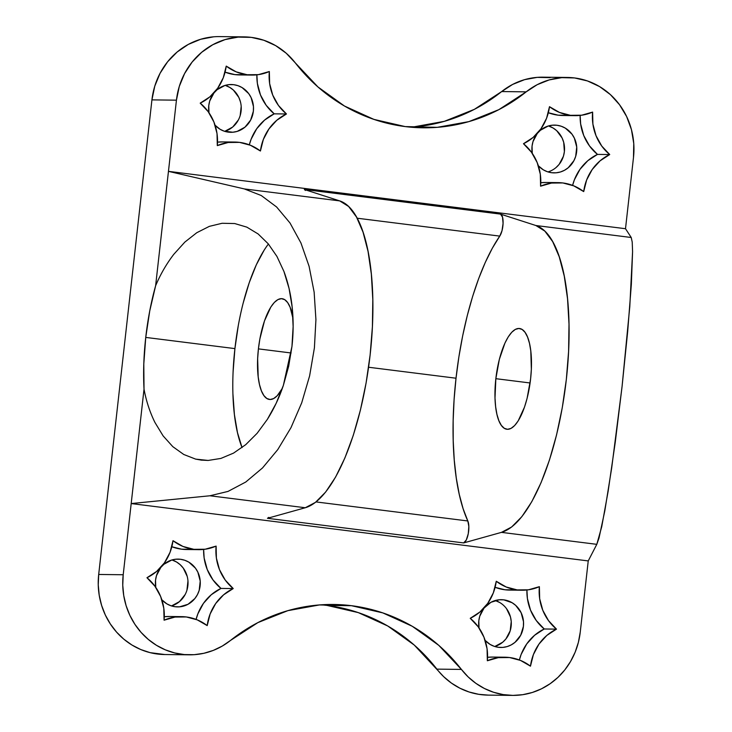 <?xml version="1.0" encoding="UTF-8"?>
<svg xmlns="http://www.w3.org/2000/svg" width="732" height="732" viewBox="0 0 732 732"><rect width="100%" height="100%" fill="white"/><g stroke="black" fill="none" stroke-linecap="round" stroke-linejoin="round"><path stroke-width="1.1" d="M193.889 549.329A47.681 44.798 -89.3 0 1 172.99 540.692L170.053 552.312L164.471 562.789L156.611 571.445L146.967 577.731L154.955 586.241L160.683 596.598L163.785 608.164L164.078 620.187L174.994 617.067L186.303 616.957L197.265 619.867L207.193 625.604L210.13 613.983L215.711 603.507L223.571 594.851L233.215 588.555L225.227 580.055L219.499 569.697L216.398 558.132L216.114 546.109L205.189 549.22L193.889 549.329L182.918 546.429L172.99 540.692A47.681 44.798 -89.3 0 1 146.967 577.731A47.681 44.798 -89.3 0 1 164.078 620.187A47.681 44.798 -89.3 0 1 181.545 616.637A47.681 44.798 -89.3 0 1 207.193 625.604A47.681 44.798 -89.3 0 1 233.215 588.555A47.681 44.798 -89.3 0 1 216.114 546.109A47.681 44.798 -89.3 0 1 198.647 549.659A47.681 44.798 -89.3 0 1 193.889 549.329L181.627 549.192L193.889 549.329M171.828 546.749A47.681 44.798 90.7 0 0 181.627 549.192L171.828 546.749M517.158 589.91A47.681 44.798 -89.3 0 1 496.269 581.263L493.322 592.883L487.75 603.36L479.89 612.016L470.246 618.311L478.234 626.812L483.953 637.169L487.064 648.735L487.347 660.758L498.272 657.647L509.573 657.537L520.543 660.438L530.471 666.175L533.408 654.554L538.981 644.078L546.841 635.422L556.485 629.136L548.506 620.626L542.778 610.268L539.667 598.703L539.383 586.68L528.467 589.8L517.158 589.91L506.196 587L496.269 581.263A47.681 44.798 -89.3 0 1 470.246 618.311A47.681 44.798 -89.3 0 1 487.347 660.758A47.681 44.798 -89.3 0 1 504.815 657.208A47.681 44.798 -89.3 0 1 530.471 666.175A47.681 44.798 -89.3 0 1 556.485 629.136A47.681 44.798 -89.3 0 1 539.383 586.68A47.681 44.798 -89.3 0 1 521.916 590.23A47.681 44.798 -89.3 0 1 517.158 589.91L504.906 589.763L517.158 589.91M495.107 587.32A47.681 44.798 90.7 0 0 504.906 589.763L495.107 587.32M247.123 74.746A47.681 44.798 -89.3 0 1 226.225 66.109L223.287 77.729L217.706 88.197L209.846 96.862L200.202 103.148L208.19 111.657L213.918 122.015L217.02 133.581L217.303 145.604L228.228 142.484L239.529 142.374L250.5 145.284L260.427 151.012L263.364 139.391L268.946 128.924L276.806 120.268L286.45 113.972L278.462 105.472L272.734 95.105L269.632 83.549L269.349 71.516L258.423 74.637L247.123 74.746L236.152 71.846L226.225 66.109A47.681 44.798 -89.3 0 1 200.202 103.148A47.681 44.798 -89.3 0 1 217.303 145.604A47.681 44.798 -89.3 0 1 234.78 142.054A47.681 44.798 -89.3 0 1 260.427 151.012A47.681 44.798 -89.3 0 1 286.45 113.972A47.681 44.798 -89.3 0 1 269.349 71.516A47.681 44.798 -89.3 0 1 251.872 75.076A47.681 44.798 -89.3 0 1 247.123 74.746L234.862 74.609L247.123 74.746M225.063 72.166A47.681 44.798 90.7 0 0 234.862 74.609L225.063 72.166M570.393 115.317A47.681 44.798 -89.3 0 1 549.494 106.68L546.557 118.3L540.985 128.777L533.125 137.433L523.481 143.719L531.459 152.229L537.187 162.586L540.298 174.152L540.582 186.175L551.507 183.055L562.807 182.945L573.769 185.855L583.706 191.583L586.643 179.962L592.215 169.495L600.075 160.839L609.719 154.544L601.741 146.043L596.013 135.676L592.902 124.12L592.618 112.097L581.693 115.208L570.393 115.317L559.431 112.417L549.494 106.68A47.681 44.798 -89.3 0 1 523.481 143.719A47.681 44.798 -89.3 0 1 540.582 186.175A47.681 44.798 -89.3 0 1 558.049 182.625A47.681 44.798 -89.3 0 1 583.706 191.583A47.681 44.798 -89.3 0 1 609.719 154.544A47.681 44.798 -89.3 0 1 592.618 112.097A47.681 44.798 -89.3 0 1 575.151 115.647A47.681 44.798 -89.3 0 1 570.393 115.317L558.132 115.18L570.393 115.317M548.341 112.737A47.681 44.798 90.7 0 0 558.132 115.18L548.341 112.737M268.415 244.012A119.472 40.626 -82.8 0 0 234.917 348.606L145.741 337.415A119.472 40.626 97.2 0 1 155.623 285.745C160.436 274.326 166.493 263.849 173.786 254.324L184.839 242.1L196.807 232.694L209.343 226.362L222.107 223.278L234.725 223.544L246.849 227.14L258.14 233.965L268.269 243.838L276.952 256.465L283.952 271.499C288.124 282.717 290.86 294.557 292.16 307.037C293.523 320.012 293.45 333.161 291.958 346.456L293.129 326.536L292.16 307.037L289.076 288.518L283.952 271.499L276.952 256.465L268.269 243.838L258.14 233.965L246.849 227.14L234.725 223.544L222.107 223.278M228.402 132.144A23.891 22.454 -89.3 0 1 215.08 125.218L220.076 129.271L224.111 131.147L232.803 132.236L237.141 131.412L244.955 127.176L250.646 120.085L253.363 111.218L253.455 106.533L251.085 97.566L248.715 93.623L242.063 87.566L238.028 85.69L233.728 84.692L228.96 84.638L233.728 84.692A23.891 22.454 -89.3 0 1 253.473 109.946A23.891 22.454 -89.3 0 1 230.79 132.309A23.891 22.454 -89.3 0 1 228.402 132.144M208.986 112.783A23.891 22.454 -89.3 0 1 231.349 84.528A23.891 22.454 -89.3 0 1 233.728 84.692L229.326 84.601L224.999 85.424L217.184 89.661L214.009 92.909L209.718 101.043L208.776 105.618L208.986 112.783M175.177 606.737A23.891 22.454 -89.3 0 1 161.845 599.81L166.841 603.854L170.876 605.73L175.177 606.737L179.578 606.828L188.005 604.293L194.895 598.511L197.411 594.668L199.186 590.376L200.22 581.117L197.85 572.149L195.481 568.206L188.829 562.149L184.793 560.273L180.493 559.275L175.726 559.221L180.493 559.275A23.891 22.454 -89.3 0 1 200.239 584.539A23.891 22.454 -89.3 0 1 177.556 606.901A23.891 22.454 -89.3 0 1 175.177 606.737M155.751 587.375A23.891 22.454 -89.3 0 1 178.114 559.111A23.891 22.454 -89.3 0 1 180.493 559.275L176.092 559.184L171.764 560.007L163.95 564.244L160.775 567.492L156.492 575.627L155.541 580.211L155.751 587.375M551.681 172.725A23.891 22.454 -89.3 0 1 538.359 165.798L543.354 169.842L547.38 171.718L551.681 172.725L556.082 172.807L560.419 171.983L564.518 170.272L568.224 167.747L573.925 160.656L575.691 156.364L576.725 147.105L574.355 138.138L571.994 134.194L565.333 128.137L561.307 126.261L557.006 125.264L552.23 125.209L557.006 125.264A23.891 22.454 -89.3 0 1 576.752 150.527A23.891 22.454 -89.3 0 1 554.069 172.88A23.891 22.454 -89.3 0 1 551.681 172.725M532.265 153.363A23.891 22.454 -89.3 0 1 554.618 125.099A23.891 22.454 -89.3 0 1 557.006 125.264L552.605 125.172L548.268 125.995L540.463 130.232L537.288 133.48L532.997 141.615L532.045 146.19L532.265 153.354M498.446 647.308A23.891 22.454 -89.3 0 1 485.124 640.381L490.12 644.425L494.146 646.301L498.446 647.308L502.847 647.399L507.184 646.576L511.284 644.865L514.989 642.339L520.69 635.248L523.407 626.372L523.499 621.697L521.129 612.721L515.712 605.401L512.098 602.729L503.772 599.847L498.995 599.792L503.772 599.847A23.891 22.454 -89.3 0 1 523.517 625.11A23.891 22.454 -89.3 0 1 500.834 647.472A23.891 22.454 -89.3 0 1 498.446 647.308M479.03 627.946A23.891 22.454 -89.3 0 1 501.383 599.682A23.891 22.454 -89.3 0 1 503.772 599.847L499.37 599.755L490.934 602.29L484.053 608.063L479.762 616.207L478.81 620.782L479.03 627.946M155.623 285.745L168.461 171.352L244.36 188.929L261.233 195.508L276.614 206.991L290.009 222.995L300.953 242.987L309.087 266.292L314.138 292.132L315.922 319.637L314.403 347.874L309.609 375.909L301.721 402.801L290.988 427.644L277.776 449.594L262.532 467.931L245.769 482.022L228.036 491.41L209.947 495.774L131.193 503.561L123.205 574.748L98.692 574.464L151.927 99.881L176.439 100.165A71.681 67.362 -89.3 0 1 244.159 36.884L219.646 36.6A71.681 67.362 90.7 0 0 151.927 99.881L176.439 100.165L155.623 285.745L149.749 310.89L145.741 337.415L143.801 363.95L144.021 389.177L131.193 503.561L588.235 560.922L131.193 503.561L209.947 495.774L305.281 507.743A155.312 52.823 -82.8 0 0 370.136 354.874A155.312 52.823 -82.8 0 0 339.694 200.897L244.36 188.929L261.233 195.508L276.614 206.991L290.009 222.995L300.953 242.987L309.087 266.292L314.138 292.132L315.922 319.637L314.403 347.874L309.609 375.909L301.721 402.801L290.988 427.644L277.776 449.594L262.532 467.931L245.769 482.022L228.036 491.41L209.947 495.774L305.281 507.743L267.464 518.302L463.658 542.924L501.466 532.365L596.8 544.333L601.731 526.701L608.173 491.062L615.264 442.155L622.072 386.496L627.681 331.486L631.341 284.455L632.576 251.671L632.219 242.072L631.222 237.488L535.888 225.52L500.542 214.11L304.347 189.487L339.694 200.897L244.36 188.929L168.461 171.352L625.503 228.713L631.222 237.488L535.888 225.52A155.312 52.823 97.2 0 1 566.33 379.496A155.312 52.823 97.2 0 1 501.466 532.365L596.8 544.333L588.235 560.922L580.247 632.119A71.681 67.362 -89.3 0 1 512.537 695.4A71.681 67.362 -89.3 0 1 461.407 669.414L438.761 645.34L412.235 626.263L382.781 612.885L351.479 605.693L319.445 604.943L287.859 610.653L257.847 622.63L230.498 640.436A179.203 168.397 -89.3 0 1 333.591 604.467A179.203 168.397 -89.3 0 1 351.479 605.693A179.203 168.397 -89.3 0 1 461.407 669.414L436.894 669.13A179.203 168.397 90.7 0 0 326.957 605.41L351.479 605.693L326.957 605.41L358.268 612.602L387.722 625.979L414.248 645.057L443.674 676.67L451.415 683.084L459.943 688.226L469.093 691.996L478.655 694.302L488.436 695.116M567.428 77.455L542.915 77.171A71.681 67.362 90.7 0 0 501.676 91.564L526.198 91.848A71.681 67.362 -89.3 0 1 567.428 77.455A71.681 67.362 -89.3 0 1 574.583 77.949A71.681 67.362 -89.3 0 1 633.482 157.526L625.503 228.713L168.461 171.352L176.439 100.165L179.285 86.44L184.592 73.566L192.15 62.028L201.675 52.292L212.811 44.707L225.108 39.583L238.11 37.103L251.314 37.378A71.681 67.362 -89.3 0 1 295.28 62.861L317.935 86.943L344.461 106.021L373.915 119.389L405.217 126.59L437.242 127.341L468.837 121.631L498.849 109.654L526.198 91.848A179.203 168.397 -89.3 0 1 423.096 127.807A179.203 168.397 -89.3 0 1 295.28 62.861L286.221 53.235L275.616 45.604L263.831 40.251L251.314 37.378A71.681 67.362 -89.3 0 0 244.159 36.884M305.473 190.448L304.347 189.487L500.542 214.11A11.95 4.063 -82.8 0 1 503.076 223.379A11.95 4.063 -82.8 0 1 499.764 236.107L357.152 218.209L499.764 236.107L492.343 248.194L485.27 262.44L478.655 278.627L472.616 296.46L467.254 315.666L462.651 335.924L458.882 356.887L456.018 378.215A167.253 56.886 -82.8 0 0 467.812 520.964L316.032 501.923L467.812 520.964L468.846 526.473L468.26 533.738L466.284 540.006L463.658 542.924L501.466 532.365L511.631 527.003L521.843 516.673L531.771 501.722L541.067 482.644L549.439 460.08L556.585 434.79L562.286 407.623L566.33 379.496L568.599 351.342L569.002 324.12L567.538 298.729L564.244 276.037L559.239 256.786L552.697 241.642L544.818 231.102L535.888 225.52L500.542 214.11L502.509 217.084L503.076 223.379L502.024 230.635L499.764 236.107A167.253 56.886 -82.8 0 0 456.018 378.215L368.58 367.244L456.018 378.215L454.096 399.553L453.154 420.552L453.209 440.856L454.261 460.135L456.283 478.069L459.257 494.365L463.118 508.74L467.812 520.964A11.95 4.063 -82.8 0 1 468.26 533.738A11.95 4.063 -82.8 0 1 463.658 542.924L267.464 518.302L268.8 517.368M495.848 378.682A50.773 17.266 97.2 0 1 519.537 328.503A50.773 17.266 97.2 0 1 530.581 379.085A50.773 17.266 97.2 0 1 506.892 429.263A50.773 17.266 97.2 0 1 495.848 378.682L530.096 382.973L495.848 378.682L499.334 359.394L504.934 343.079L508.273 336.839L511.796 332.218L515.374 329.382L518.869 328.458L522.154 329.464L525.082 332.374L527.562 337.068L529.492 343.363L530.801 351.031L531.35 369.239L530.581 379.085L527.095 398.364L524.515 407.065L518.164 420.918L514.633 425.539L511.055 428.376L507.56 429.3L504.284 428.293L501.347 425.393L498.867 420.69L496.937 414.394L495.637 406.727L495.006 397.988L495.848 378.682M258.414 348.88A50.773 17.266 97.2 0 1 282.104 298.702A50.773 17.266 97.2 0 1 292.992 318.521L290.128 307.266L287.649 302.572L284.711 299.663L281.436 298.656L277.94 299.58L274.354 302.417L270.831 307.037L264.481 320.9L259.851 339.044L258.414 348.88L291.107 352.98L258.414 348.88A50.773 17.266 97.2 0 0 269.449 399.462A50.773 17.266 97.2 0 0 282.332 388.353L277.199 395.747L273.612 398.574L270.117 399.507L266.841 398.492L263.904 395.591L261.425 390.897L259.494 384.593L258.195 376.925L257.646 358.717L258.414 348.88M213.598 36.82L200.595 39.299L188.289 44.423L177.162 51.999L167.637 61.744L160.07 73.282L154.772 86.156L151.927 99.881L98.692 574.464L98.244 584.895L99.223 595.29L101.611 605.41L105.353 615.063L110.376 624.021L116.571 632.109L123.8 639.155L131.925 645.011L140.764 649.54L150.124 652.651L164.929 654.545M321.339 604.806L326.957 605.41A179.203 168.397 90.7 0 0 321.33 604.806M550.071 77.665L537.261 77.363L524.624 79.651L512.62 84.436L474.336 109.361L444.324 121.338L412.729 127.057M224.669 131.33A23.891 22.454 90.7 0 0 241.258 108.537A23.891 22.454 90.7 0 0 225.209 85.36L229.802 87.428L233.407 90.1L238.824 97.42L240.425 101.785M241.194 106.396L240.16 115.647M238.394 119.938L232.694 127.039L224.88 131.275M171.444 605.922A23.891 22.454 90.7 0 0 188.032 583.12A23.891 22.454 90.7 0 0 171.974 559.953L176.568 562.011L180.173 564.683L183.229 568.059L187.191 576.368M187.959 580.979L186.925 590.239M185.159 594.53L179.459 601.622L171.654 605.858M547.948 171.91A23.891 22.454 90.7 0 0 564.537 149.108A23.891 22.454 90.7 0 0 548.478 125.941L553.072 127.999L556.686 130.671L562.103 137.991L563.704 142.356L564.381 151.652L563.43 156.227L559.147 164.361L555.972 167.61M494.713 646.493A23.891 22.454 90.7 0 0 511.302 623.691A23.891 22.454 90.7 0 0 495.244 600.524L499.846 602.582M506.498 608.631L510.469 616.939L511.238 621.55L510.195 630.81L505.913 638.944L502.738 642.193L494.923 646.429M304.347 189.487L339.694 200.897L348.624 206.479L356.502 217.02L363.045 232.163L368.05 251.415L371.344 274.107L372.808 299.498L372.405 326.719L370.136 354.874L366.092 383.001L360.391 410.167L353.245 435.458L344.873 458.012L335.576 477.099L325.649 492.05L315.437 502.381L305.281 507.743L267.464 518.302M512.537 695.4L488.015 695.116A71.681 67.362 90.7 0 1 436.894 669.13L461.407 669.414L468.187 676.954L475.928 683.368L484.456 688.51L493.606 692.28L503.177 694.595L512.958 695.4L522.749 694.686L532.338 692.472L541.524 688.794L550.116 683.734L557.93 677.402L564.793 669.936L570.567 661.481L575.132 652.23L578.381 642.367L580.247 632.119L588.235 560.922L596.8 544.333L599.032 537.974L604.806 510.89L611.696 467.894L622.072 386.496L629.794 306.543L632.576 251.671L632.219 242.072L631.222 237.488L625.503 228.713L633.482 157.526L633.756 143.481L631.451 129.646L626.647 116.562L619.537 104.731L610.397 94.611L599.572 86.577L587.476 80.95L574.583 77.949L561.773 77.647L549.137 79.934L537.132 84.72L526.198 91.848L501.676 91.564A179.203 168.397 90.7 0 1 410.844 127.194M189.259 654.82L164.746 654.536A71.681 67.362 90.7 0 1 98.692 574.464L123.205 574.748L122.756 585.188L123.735 595.573L126.124 605.703L129.866 615.347L134.889 624.304L141.084 632.402L148.322 639.439L156.438 645.295L165.276 649.824L174.637 652.935L184.327 654.573L194.136 654.692L203.862 653.292L213.296 650.4L222.235 646.091L230.498 640.436A71.681 67.362 -89.3 0 1 189.259 654.82A71.681 67.362 -89.3 0 1 123.205 574.748L144.021 389.177A119.472 40.626 97.2 0 1 145.741 337.415L234.917 348.606A119.472 40.626 -82.8 0 0 242.054 447.581M201.849 460.199L195.654 459.12L183.759 454.481L195.654 459.12L208.153 460.446L220.908 458.424L233.554 453.108L245.742 444.653L257.124 433.289L267.372 419.345L276.211 403.213L283.375 385.343L288.673 366.247L291.958 346.456L283.375 385.343C279.313 397.485 273.978 408.822 267.372 419.345L257.124 433.289L245.742 444.653L233.554 453.108L220.908 458.424L208.153 460.446L200.961 460.099M558.049 182.625L545.788 182.478A47.681 44.798 90.7 0 0 540.792 182.716L546.136 182.488M572.607 185.388L574.382 179.825L579.964 169.348L587.823 160.692L597.468 154.406L589.48 145.897L583.752 135.539L580.65 123.973L580.147 115.409A47.681 44.798 90.7 0 0 597.468 154.406L609.719 154.544L597.468 154.406A47.681 44.798 90.7 0 0 572.607 185.388M567.657 115.29L558.132 115.18A47.681 44.798 90.7 0 0 562.89 115.5L575.151 115.647M234.78 142.054L222.519 141.907A47.681 44.798 90.7 0 0 217.523 142.145L222.857 141.917M249.328 144.817L251.113 139.254L256.685 128.777L264.545 120.121L274.189 113.835L266.201 105.326L260.482 94.968L257.371 83.402L256.877 74.838A47.681 44.798 90.7 0 0 274.189 113.835L286.45 113.972L274.189 113.835A47.681 44.798 90.7 0 0 249.328 144.817M244.387 74.719L234.862 74.609A47.681 44.798 90.7 0 0 239.62 74.929L251.872 75.076M181.545 616.637L169.284 616.49A47.681 44.798 90.7 0 0 164.288 616.728L169.623 616.5M196.094 619.4L197.878 613.837L203.45 603.36L211.31 594.704L220.954 588.418L212.975 579.909L207.248 569.551L204.137 557.985L203.642 549.421A47.681 44.798 90.7 0 0 220.954 588.418L233.215 588.555L220.954 588.418A47.681 44.798 90.7 0 0 196.094 619.4M191.153 549.302L181.627 549.192A47.681 44.798 90.7 0 0 186.386 549.512L198.647 549.659M504.815 657.208L492.563 657.071A47.681 44.798 90.7 0 0 487.558 657.309L492.901 657.071M519.372 659.971L521.147 654.408L526.729 643.94L534.589 635.284L544.233 628.989L536.245 620.489L530.517 610.122L527.415 598.566L526.912 589.992A47.681 44.798 90.7 0 0 544.233 628.989L556.485 629.136L544.233 628.989A47.681 44.798 90.7 0 0 519.372 659.971M514.431 589.873L504.906 589.763A47.681 44.798 90.7 0 0 509.664 590.093L521.916 590.23M183.759 454.481L172.807 446.657L163.108 435.879L154.928 422.437C149.859 412.125 146.226 401.045 144.021 389.177M238.303 325.466L234.917 348.606L233.105 371.764M232.932 394.045L234.414 414.605L237.479 432.639L242.008 447.462M264.142 250.161L256.292 264.847L249.2 282.772L243.125 303.24M333.591 604.467L332.85 604.458"/></g></svg>
